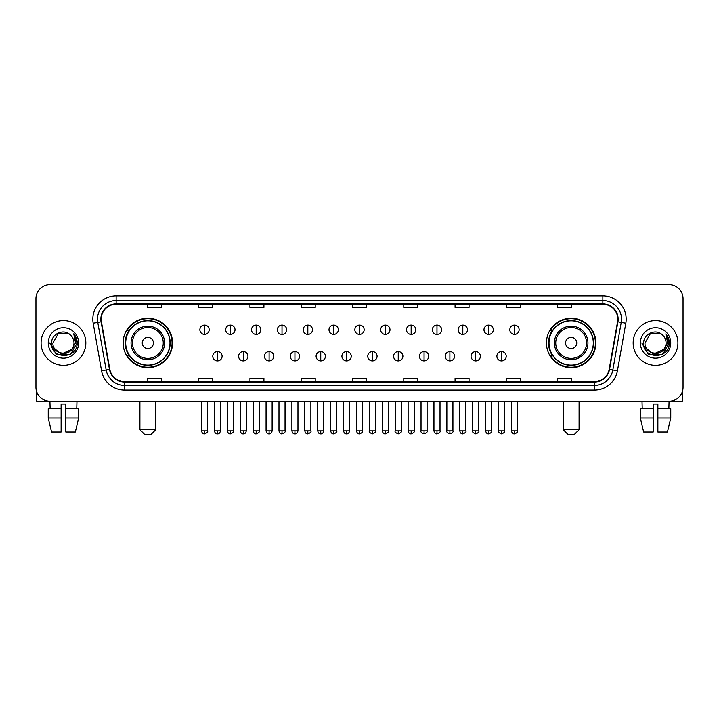 <?xml version="1.0" encoding="UTF-8"?>
<svg xmlns="http://www.w3.org/2000/svg" width="719" height="719" viewBox="0 0 719 719"><rect width="100%" height="100%" fill="white"/><g stroke="black" fill="none" stroke-linecap="round" stroke-linejoin="round"><path stroke-width="1.08" d="M546.449 342.954A24.707 24.707 0 0 0 571.156 367.661A24.707 24.707 0 0 0 595.871 342.954A24.707 24.707 0 0 0 571.156 318.238A24.707 24.707 0 0 0 546.449 342.954M123.129 342.954A24.707 24.707 0 0 0 147.844 367.661A24.707 24.707 0 0 0 172.551 342.954A24.707 24.707 0 0 0 147.844 318.238A24.707 24.707 0 0 0 123.129 342.954M129.06 355.537A22.613 22.613 0 0 1 129.06 330.363M552.372 355.537A22.613 22.613 0 0 1 552.372 330.363M35.95 298.664L35.95 387.235A13.985 13.985 0 0 0 49.935 401.229L669.065 401.229A13.985 13.985 0 0 0 683.05 387.235L683.05 298.664A13.985 13.985 0 0 0 669.065 284.67L49.935 284.67A13.985 13.985 0 0 0 35.95 298.664L35.95 387.235M41.082 342.954A22.379 22.379 0 0 0 63.461 365.324A22.379 22.379 0 0 0 85.831 342.954A22.379 22.379 0 0 0 63.461 320.575A22.379 22.379 0 0 0 41.082 342.954A22.379 22.379 0 0 0 63.461 365.324A22.379 22.379 0 0 0 85.831 342.954A22.379 22.379 0 0 0 63.461 320.575A22.379 22.379 0 0 0 41.082 342.954M633.169 342.954A22.379 22.379 0 0 0 655.539 365.324A22.379 22.379 0 0 0 677.918 342.954A22.379 22.379 0 0 0 655.539 320.575A22.379 22.379 0 0 0 633.169 342.954A22.379 22.379 0 0 0 655.539 365.324A22.379 22.379 0 0 0 677.918 342.954A22.379 22.379 0 0 0 655.539 320.575A22.379 22.379 0 0 0 633.169 342.954M101.217 319.173A14.919 14.919 0 0 1 116.136 304.254L602.864 304.254A14.919 14.919 0 0 1 617.558 321.761L609.173 369.314A14.919 14.919 0 0 1 594.478 381.645L124.522 381.645A14.919 14.919 0 0 1 109.827 369.314L101.442 321.761A14.919 14.919 0 0 1 101.217 319.173M100.849 319.173A15.288 15.288 0 0 0 101.082 321.824L109.468 369.377A15.288 15.288 0 0 0 124.522 382.014L594.478 382.014A15.288 15.288 0 0 0 609.532 369.377L617.918 321.824A15.288 15.288 0 0 0 602.864 303.885L116.136 303.885A15.288 15.288 0 0 0 100.849 319.173M93.182 323.217A23.314 23.314 0 0 1 116.136 295.86L602.864 295.86A23.314 23.314 0 0 1 625.818 323.217L617.432 370.77A23.314 23.314 0 0 1 594.478 390.04L124.522 390.04A23.314 23.314 0 0 1 101.568 370.77L93.182 323.217L97.775 322.409A18.649 18.649 0 0 1 116.136 300.524L602.864 300.524A18.649 18.649 0 0 1 621.225 322.409L612.84 369.961A18.649 18.649 0 0 1 594.478 385.375L124.522 385.375A18.649 18.649 0 0 1 106.16 369.961L97.775 322.409A18.649 18.649 0 0 1 97.487 319.173M669.065 284.67L49.935 284.67M50.141 408.689L49.935 401.229L669.065 401.229L668.859 408.689M683.05 387.235L683.05 298.664M609.532 369.377L612.84 369.961L621.225 322.409L625.818 323.217M352.508 304.254L352.508 307.408L366.492 307.408L366.492 304.254M301.225 304.254L301.225 307.408L315.21 307.408L315.21 304.254M249.942 304.254L249.942 307.408L263.927 307.408L263.927 304.254M198.66 304.254L198.66 307.408L212.644 307.408L212.644 304.254M147.377 304.254L147.377 307.408L161.362 307.408L161.362 304.254M403.79 304.254L403.79 307.408L417.775 307.408L417.775 304.254M455.073 304.254L455.073 307.408L469.058 307.408L469.058 304.254M506.356 304.254L506.356 307.408L520.34 307.408L520.34 304.254M557.638 304.254L557.638 307.408L571.623 307.408L571.623 304.254M366.492 381.645L366.492 378.491L352.508 378.491L352.508 381.645M315.21 381.645L315.21 378.491L301.225 378.491L301.225 381.645M263.927 381.645L263.927 378.491L249.942 378.491L249.942 381.645M212.644 381.645L212.644 378.491L198.66 378.491L198.66 381.645M161.362 381.645L161.362 378.491L147.377 378.491L147.377 381.645M417.775 381.645L417.775 378.491L403.79 378.491L403.79 381.645M469.058 381.645L469.058 378.491L455.073 378.491L455.073 381.645M520.34 381.645L520.34 378.491L506.356 378.491L506.356 381.645M571.623 381.645L571.623 378.491L557.638 378.491L557.638 381.645M71.532 349.722C65.941 357.28 52.37 352.445 52.918 342.954C52.271 356.543 74.641 356.543 73.994 342.954C74.641 356.543 52.271 356.543 52.918 342.954L58.185 333.823L68.727 333.823L70.363 334.991C63.892 328.215 51.444 333.796 51.561 342.954C50.375 359.212 76.744 359.644 77.176 343.736L77.194 342.954C77.158 339.494 76.007 336.456 73.751 333.841L75.567 342.954L71.532 349.722A10.533 10.533 0 0 0 73.994 342.954C74.641 356.543 52.271 356.543 52.918 342.954L58.185 333.823M73.994 342.954A10.533 10.533 0 0 0 70.363 334.991M72.206 349.155L61.214 354.143L51.885 346.369M48.254 342.954A15.198 15.198 0 0 0 63.461 358.152A15.198 15.198 0 0 0 78.659 342.954A15.198 15.198 0 0 0 63.461 327.747A15.198 15.198 0 0 0 48.254 342.954M73.751 333.841L77.194 343.349L76.556 338.784L77.194 343.349L76.556 338.784L77.194 343.349L73.85 333.958L77.194 343.349L73.85 333.958L77.194 342.954L70.327 354.853L56.585 354.853L49.719 342.954M73.85 333.958L77.194 343.358M36.417 390.821L36.417 401.229L90.495 401.229M48.245 408.689L48.245 418.009L51.561 431.993L48.245 418.009L48.245 408.689L61.124 408.689L61.124 404.024L65.788 404.024L65.788 408.689L78.668 408.689L78.668 418.009L75.351 431.993L78.668 418.009L65.788 418.009L65.788 408.689M76.978 401.229L76.771 408.689M61.124 408.689L61.124 431.993L51.561 431.993M48.245 418.009L61.124 418.009M75.351 431.993L65.788 431.993L65.788 418.009M151.107 434.33L144.573 434.33L139.917 429.665L155.762 429.665L151.107 434.33M153.435 342.954A5.59 5.59 0 0 0 147.844 337.355A5.59 5.59 0 0 0 142.245 342.954A5.59 5.59 0 0 0 147.844 348.544A5.59 5.59 0 0 0 153.435 342.954M164.624 342.954A16.78 16.78 0 0 0 147.844 326.165A16.78 16.78 0 0 0 131.056 342.954A16.78 16.78 0 0 0 147.844 359.734A16.78 16.78 0 0 0 164.624 342.954A16.78 16.78 0 0 1 147.844 359.734A16.78 16.78 0 0 1 131.056 342.954M169.99 342.954A22.145 22.145 0 0 0 147.844 320.809A22.145 22.145 0 0 0 125.699 342.954A22.145 22.145 0 0 0 147.844 365.09A22.145 22.145 0 0 0 169.99 342.954M172.084 342.954A24.239 24.239 0 0 1 127.119 355.537L129.366 355.537A22.352 22.352 0 0 0 162.629 359.707A22.352 22.352 0 0 0 162.629 326.192A22.352 22.352 0 0 0 129.366 330.363L127.119 330.363A24.239 24.239 0 0 1 172.084 342.954M574.427 434.33L567.893 434.33L563.238 429.665L579.083 429.665L574.427 434.33M576.755 342.954A5.59 5.59 0 0 0 571.156 337.355A5.59 5.59 0 0 0 565.565 342.954A5.59 5.59 0 0 0 571.156 348.544A5.59 5.59 0 0 0 576.755 342.954M587.944 342.954A16.78 16.78 0 0 0 571.156 326.165A16.78 16.78 0 0 0 554.376 342.954A16.78 16.78 0 0 0 571.156 359.734A16.78 16.78 0 0 0 587.944 342.954A16.78 16.78 0 0 1 571.156 359.734A16.78 16.78 0 0 1 554.376 342.954M593.301 342.954A22.145 22.145 0 0 0 571.156 320.809A22.145 22.145 0 0 0 549.01 342.954A22.145 22.145 0 0 0 571.156 365.09A22.145 22.145 0 0 0 593.301 342.954M595.404 342.954A24.239 24.239 0 0 1 550.439 355.537L552.686 355.537A22.352 22.352 0 0 0 585.949 359.707A22.352 22.352 0 0 0 585.949 326.192A22.352 22.352 0 0 0 552.686 330.363L550.439 330.363A24.239 24.239 0 0 1 595.404 342.954M204.529 325.096A4.665 4.665 0 0 0 199.873 329.751A4.665 4.665 0 0 0 204.529 334.416A4.665 4.665 0 0 0 209.193 329.751A4.665 4.665 0 0 0 204.529 325.096L204.529 334.416A4.665 4.665 0 0 0 209.193 329.751A4.665 4.665 0 0 0 204.529 325.096M230.359 325.096A4.665 4.665 0 0 0 225.694 329.751A4.665 4.665 0 0 0 230.359 334.416A4.665 4.665 0 0 0 235.023 329.751A4.665 4.665 0 0 0 230.359 325.096L230.359 334.416A4.665 4.665 0 0 0 235.023 329.751A4.665 4.665 0 0 0 230.359 325.096M256.189 325.096A4.665 4.665 0 0 0 251.524 329.751A4.665 4.665 0 0 0 256.189 334.416A4.665 4.665 0 0 0 260.853 329.751A4.665 4.665 0 0 0 256.189 325.096L256.189 334.416A4.665 4.665 0 0 0 260.853 329.751A4.665 4.665 0 0 0 256.189 325.096M282.019 325.096A4.665 4.665 0 0 0 277.354 329.751A4.665 4.665 0 0 0 282.019 334.416A4.665 4.665 0 0 0 286.674 329.751A4.665 4.665 0 0 0 282.019 325.096L282.019 334.416A4.665 4.665 0 0 0 286.674 329.751A4.665 4.665 0 0 0 282.019 325.096M307.84 325.096A4.665 4.665 0 0 0 303.184 329.751A4.665 4.665 0 0 0 307.84 334.416A4.665 4.665 0 0 0 312.504 329.751A4.665 4.665 0 0 0 307.84 325.096L307.84 334.416A4.665 4.665 0 0 0 312.504 329.751A4.665 4.665 0 0 0 307.84 325.096M333.67 325.096A4.665 4.665 0 0 0 329.005 329.751A4.665 4.665 0 0 0 333.67 334.416A4.665 4.665 0 0 0 338.334 329.751A4.665 4.665 0 0 0 333.67 325.096L333.67 334.416A4.665 4.665 0 0 0 338.334 329.751A4.665 4.665 0 0 0 333.67 325.096M359.5 325.096A4.665 4.665 0 0 0 354.835 329.751A4.665 4.665 0 0 0 359.5 334.416A4.665 4.665 0 0 0 364.165 329.751A4.665 4.665 0 0 0 359.5 325.096L359.5 334.416A4.665 4.665 0 0 0 364.165 329.751A4.665 4.665 0 0 0 359.5 325.096M385.33 325.096A4.665 4.665 0 0 0 380.666 329.751A4.665 4.665 0 0 0 385.33 334.416A4.665 4.665 0 0 0 389.995 329.751A4.665 4.665 0 0 0 385.33 325.096L385.33 334.416A4.665 4.665 0 0 0 389.995 329.751A4.665 4.665 0 0 0 385.33 325.096M411.16 325.096A4.665 4.665 0 0 0 406.496 329.751A4.665 4.665 0 0 0 411.16 334.416A4.665 4.665 0 0 0 415.816 329.751A4.665 4.665 0 0 0 411.16 325.096L411.16 334.416A4.665 4.665 0 0 0 415.816 329.751A4.665 4.665 0 0 0 411.16 325.096M436.981 325.096A4.665 4.665 0 0 0 432.326 329.751A4.665 4.665 0 0 0 436.981 334.416A4.665 4.665 0 0 0 441.646 329.751A4.665 4.665 0 0 0 436.981 325.096L436.981 334.416A4.665 4.665 0 0 0 441.646 329.751A4.665 4.665 0 0 0 436.981 325.096M462.811 325.096A4.665 4.665 0 0 0 458.147 329.751A4.665 4.665 0 0 0 462.811 334.416A4.665 4.665 0 0 0 467.476 329.751A4.665 4.665 0 0 0 462.811 325.096L462.811 334.416A4.665 4.665 0 0 0 467.476 329.751A4.665 4.665 0 0 0 462.811 325.096M488.641 325.096A4.665 4.665 0 0 0 483.977 329.751A4.665 4.665 0 0 0 488.641 334.416A4.665 4.665 0 0 0 493.306 329.751A4.665 4.665 0 0 0 488.641 325.096L488.641 334.416A4.665 4.665 0 0 0 493.306 329.751A4.665 4.665 0 0 0 488.641 325.096M514.471 325.096A4.665 4.665 0 0 0 509.807 329.751A4.665 4.665 0 0 0 514.471 334.416A4.665 4.665 0 0 0 519.127 329.751A4.665 4.665 0 0 0 514.471 325.096L514.471 334.416A4.665 4.665 0 0 0 519.127 329.751A4.665 4.665 0 0 0 514.471 325.096M217.444 351.573A4.665 4.665 0 0 0 212.788 356.238A4.665 4.665 0 0 0 217.444 360.902A4.665 4.665 0 0 0 222.108 356.238A4.665 4.665 0 0 0 217.444 351.573L217.444 360.902A4.665 4.665 0 0 0 222.108 356.238A4.665 4.665 0 0 0 217.444 351.573M243.274 351.573A4.665 4.665 0 0 0 238.609 356.238A4.665 4.665 0 0 0 243.274 360.902A4.665 4.665 0 0 0 247.938 356.238A4.665 4.665 0 0 0 243.274 351.573L243.274 360.902A4.665 4.665 0 0 0 247.938 356.238A4.665 4.665 0 0 0 243.274 351.573M269.104 351.573A4.665 4.665 0 0 0 264.439 356.238A4.665 4.665 0 0 0 269.104 360.902A4.665 4.665 0 0 0 273.768 356.238A4.665 4.665 0 0 0 269.104 351.573L269.104 360.902A4.665 4.665 0 0 0 273.768 356.238A4.665 4.665 0 0 0 269.104 351.573M294.934 351.573A4.665 4.665 0 0 0 290.269 356.238A4.665 4.665 0 0 0 294.934 360.902A4.665 4.665 0 0 0 299.589 356.238A4.665 4.665 0 0 0 294.934 351.573L294.934 360.902A4.665 4.665 0 0 0 299.589 356.238A4.665 4.665 0 0 0 294.934 351.573M320.755 351.573A4.665 4.665 0 0 0 316.099 356.238A4.665 4.665 0 0 0 320.755 360.902A4.665 4.665 0 0 0 325.419 356.238A4.665 4.665 0 0 0 320.755 351.573L320.755 360.902A4.665 4.665 0 0 0 325.419 356.238A4.665 4.665 0 0 0 320.755 351.573M346.585 351.573A4.665 4.665 0 0 0 341.92 356.238A4.665 4.665 0 0 0 346.585 360.902A4.665 4.665 0 0 0 351.249 356.238A4.665 4.665 0 0 0 346.585 351.573L346.585 360.902A4.665 4.665 0 0 0 351.249 356.238A4.665 4.665 0 0 0 346.585 351.573M372.415 351.573A4.665 4.665 0 0 0 367.751 356.238A4.665 4.665 0 0 0 372.415 360.902A4.665 4.665 0 0 0 377.08 356.238A4.665 4.665 0 0 0 372.415 351.573L372.415 360.902A4.665 4.665 0 0 0 377.08 356.238A4.665 4.665 0 0 0 372.415 351.573M398.245 351.573A4.665 4.665 0 0 0 393.581 356.238A4.665 4.665 0 0 0 398.245 360.902A4.665 4.665 0 0 0 402.901 356.238A4.665 4.665 0 0 0 398.245 351.573L398.245 360.902A4.665 4.665 0 0 0 402.901 356.238A4.665 4.665 0 0 0 398.245 351.573M424.066 351.573A4.665 4.665 0 0 0 419.411 356.238A4.665 4.665 0 0 0 424.066 360.902A4.665 4.665 0 0 0 428.731 356.238A4.665 4.665 0 0 0 424.066 351.573L424.066 360.902A4.665 4.665 0 0 0 428.731 356.238A4.665 4.665 0 0 0 424.066 351.573M449.896 351.573A4.665 4.665 0 0 0 445.232 356.238A4.665 4.665 0 0 0 449.896 360.902A4.665 4.665 0 0 0 454.561 356.238A4.665 4.665 0 0 0 449.896 351.573L449.896 360.902A4.665 4.665 0 0 0 454.561 356.238A4.665 4.665 0 0 0 449.896 351.573M475.726 351.573A4.665 4.665 0 0 0 471.062 356.238A4.665 4.665 0 0 0 475.726 360.902A4.665 4.665 0 0 0 480.391 356.238A4.665 4.665 0 0 0 475.726 351.573L475.726 360.902A4.665 4.665 0 0 0 480.391 356.238A4.665 4.665 0 0 0 475.726 351.573M501.556 351.573A4.665 4.665 0 0 0 496.892 356.238A4.665 4.665 0 0 0 501.556 360.902A4.665 4.665 0 0 0 506.212 356.238A4.665 4.665 0 0 0 501.556 351.573L501.556 360.902A4.665 4.665 0 0 0 506.212 356.238A4.665 4.665 0 0 0 501.556 351.573M682.583 390.821L682.583 401.229L628.505 401.229M640.332 408.689L640.332 418.009L643.649 431.993L640.332 418.009L640.332 408.689L653.212 408.689L653.212 404.024L657.876 404.024L657.876 408.689L670.755 408.689L670.755 418.009L667.439 431.993L670.755 418.009L657.876 418.009L657.876 408.689M653.212 408.689L653.212 431.993L643.649 431.993M640.332 418.009L653.212 418.009M667.439 431.993L657.876 431.993L657.876 418.009M642.022 401.229L642.229 408.689M666.082 342.954C666.729 356.543 644.359 356.543 645.006 342.954L650.273 333.823L660.815 333.823L662.442 334.991C655.98 328.215 643.532 333.796 643.649 342.954C642.462 359.212 668.832 359.644 669.263 343.736L669.281 342.954C669.245 339.494 668.095 336.456 665.839 333.841L667.654 342.954L663.619 349.722A10.533 10.533 0 0 0 666.082 342.954C666.729 356.543 644.359 356.543 645.006 342.954C644.359 356.543 666.729 356.543 666.082 342.954A10.533 10.533 0 0 0 662.442 334.991M663.619 349.722C658.029 357.28 644.458 352.445 645.006 342.954M664.293 349.155L653.301 354.143L643.972 346.369M640.341 342.954A15.198 15.198 0 0 0 655.539 358.152A15.198 15.198 0 0 0 670.746 342.954A15.198 15.198 0 0 0 655.539 327.747A15.198 15.198 0 0 0 640.341 342.954M665.839 333.841L669.281 343.349L668.643 338.784L669.281 343.349L668.643 338.784L669.281 343.349L665.938 333.958L669.281 343.349L665.938 333.958L669.281 342.954L662.415 354.853L648.673 354.853L641.806 342.954M665.938 333.958L669.281 343.358M602.864 295.86L602.864 303.885M97.775 322.409L101.082 321.824M124.522 390.04L124.522 382.014M594.478 382.014L594.478 390.04M101.568 370.77L109.468 369.377M617.918 321.824L621.225 322.409M116.136 295.86L116.136 303.885M612.84 369.961L617.432 370.77M163.258 342.954A15.423 15.423 0 0 0 147.844 327.531A15.423 15.423 0 0 0 132.422 342.954A15.423 15.423 0 0 0 147.844 358.368A15.423 15.423 0 0 0 163.258 342.954M586.578 342.954A15.423 15.423 0 0 0 571.156 327.531A15.423 15.423 0 0 0 555.742 342.954A15.423 15.423 0 0 0 571.156 358.368A15.423 15.423 0 0 0 586.578 342.954M204.529 430.834L201.5 430.834C202.03 432.991 203.037 433.997 204.529 433.863L204.529 430.834L207.566 430.834L207.566 401.229M230.359 430.834L227.33 430.834C227.86 432.991 228.867 433.997 230.359 433.863L230.359 430.834L233.387 430.834L233.387 401.229M256.189 430.834L253.16 430.834C253.69 432.991 254.697 433.997 256.189 433.863L256.189 430.834L259.217 430.834L259.217 401.229M282.019 430.834L278.981 430.834C279.511 432.991 280.527 433.997 282.019 433.863L282.019 430.834L285.048 430.834L285.048 401.229M307.84 430.834L304.811 430.834C305.341 432.991 306.357 433.997 307.84 433.863L307.84 430.834L310.878 430.834L310.878 401.229M333.67 430.834L330.641 430.834C331.171 432.991 332.178 433.997 333.67 433.863L333.67 430.834L336.699 430.834L336.699 401.229M359.5 430.834L356.471 430.834C357.001 432.991 358.008 433.997 359.5 433.863L359.5 430.834L362.529 430.834L362.529 401.229M385.33 430.834L382.301 430.834C382.823 432.991 383.838 433.997 385.33 433.863L385.33 430.834L388.359 430.834L388.359 401.229M411.16 430.834L408.122 430.834C408.653 432.991 409.668 433.997 411.16 433.863L411.16 430.834L414.189 430.834L414.189 401.229M436.981 430.834L433.952 430.834C434.483 432.991 435.489 433.997 436.981 433.863L436.981 430.834L440.019 430.834L440.019 401.229M462.811 430.834L459.783 430.834C460.313 432.991 461.319 433.997 462.811 433.863L462.811 430.834L465.84 430.834L465.84 401.229M488.641 430.834L485.613 430.834C486.143 432.991 487.149 433.997 488.641 433.863L488.641 430.834L491.67 430.834L491.67 401.229M514.471 430.834L511.434 430.834C511.964 432.991 512.98 433.997 514.471 433.863L514.471 430.834L517.5 430.834L517.5 401.229M217.444 430.834L214.415 430.834C214.945 432.991 215.952 433.997 217.444 433.863L217.444 430.834L220.472 430.834L220.472 401.229M243.274 430.834L240.245 430.834C240.775 432.991 241.782 433.997 243.274 433.863L243.274 430.834L246.302 430.834L246.302 401.229M269.104 430.834L266.075 430.834C266.596 432.991 267.612 433.997 269.104 433.863L269.104 430.834L272.133 430.834L272.133 401.229M294.934 430.834L291.896 430.834C292.426 432.991 293.442 433.997 294.934 433.863L294.934 430.834L297.963 430.834L297.963 401.229M320.755 430.834L317.726 430.834C318.256 432.991 319.263 433.997 320.755 433.863L320.755 430.834L323.793 430.834L323.793 401.229M346.585 430.834L343.556 430.834C344.086 432.991 345.093 433.997 346.585 433.863L346.585 430.834L349.614 430.834L349.614 401.229M372.415 430.834L369.386 430.834C368.766 431.795 369.782 432.811 372.415 433.863L372.415 430.834L375.444 430.834L375.444 401.229M398.245 430.834L395.207 430.834C394.596 431.795 395.603 432.811 398.245 433.863L398.245 430.834L401.274 430.834L401.274 401.229M424.066 430.834L421.037 430.834C420.426 431.795 421.433 432.811 424.066 433.863L424.066 430.834L427.104 430.834L427.104 401.229M449.896 430.834L446.867 430.834C446.256 431.795 447.263 432.811 449.896 433.863L449.896 430.834L452.925 430.834L452.925 401.229M475.726 430.834L472.698 430.834C472.077 431.795 473.093 432.811 475.726 433.863L475.726 430.834L478.755 430.834L478.755 401.229M501.556 430.834L498.528 430.834C497.908 431.795 498.923 432.811 501.556 433.863L501.556 430.834L504.585 430.834L504.585 401.229M155.762 401.229L155.762 429.665M139.917 401.229L139.917 429.665M579.083 401.229L579.083 429.665M563.238 401.229L563.238 429.665M201.5 430.834L201.5 401.229M207.566 430.834C208.177 431.795 207.171 432.811 204.529 433.863M227.33 430.834L227.33 401.229M233.387 430.834C234.008 431.795 232.992 432.811 230.359 433.863M253.16 430.834L253.16 401.229M259.217 430.834C259.829 431.795 258.822 432.811 256.189 433.863M278.981 430.834L278.981 401.229M285.048 430.834C285.659 431.795 284.652 432.811 282.019 433.863M304.811 430.834L304.811 401.229M310.878 430.834C311.489 431.795 310.482 432.811 307.84 433.863M330.641 430.834L330.641 401.229M336.699 430.834C337.319 431.795 336.303 432.811 333.67 433.863M356.471 430.834L356.471 401.229M362.529 430.834C363.149 431.795 362.133 432.811 359.5 433.863M382.301 430.834L382.301 401.229M388.359 430.834C388.97 431.795 387.963 432.811 385.33 433.863M408.122 430.834L408.122 401.229M414.189 430.834C414.8 431.795 413.793 432.811 411.16 433.863M433.952 430.834L433.952 401.229M440.019 430.834C440.63 431.795 439.624 432.811 436.981 433.863M459.783 430.834L459.783 401.229M465.84 430.834C466.46 431.795 465.445 432.811 462.811 433.863M485.613 430.834L485.613 401.229M491.67 430.834C492.281 431.795 491.275 432.811 488.641 433.863M511.434 430.834L511.434 401.229M517.5 430.834C518.111 431.795 517.105 432.811 514.471 433.863M214.415 430.834L214.415 401.229M220.472 430.834C219.951 432.991 218.936 433.997 217.444 433.863M240.245 430.834L240.245 401.229M246.302 430.834C245.772 432.991 244.766 433.997 243.274 433.863M266.075 430.834L266.075 401.229M272.133 430.834C271.602 432.991 270.596 433.997 269.104 433.863M291.896 430.834L291.896 401.229M297.963 430.834C297.432 432.991 296.417 433.997 294.934 433.863M317.726 430.834L317.726 401.229M323.793 430.834C323.262 432.991 322.247 433.997 320.755 433.863M343.556 430.834L343.556 401.229M349.614 430.834C349.083 432.991 348.077 433.997 346.585 433.863M369.386 430.834L369.386 401.229M375.444 430.834C376.055 431.795 375.048 432.811 372.415 433.863M395.207 430.834L395.207 401.229M401.274 430.834C401.885 431.795 400.878 432.811 398.245 433.863M421.037 430.834L421.037 401.229M427.104 430.834C427.715 431.795 426.709 432.811 424.066 433.863M446.867 430.834L446.867 401.229M452.925 430.834C453.545 431.795 452.53 432.811 449.896 433.863M472.698 430.834L472.698 401.229M478.755 430.834C479.375 431.795 478.36 432.811 475.726 433.863M498.528 430.834L498.528 401.229M504.585 430.834C505.196 431.795 504.19 432.811 501.556 433.863"/></g></svg>
